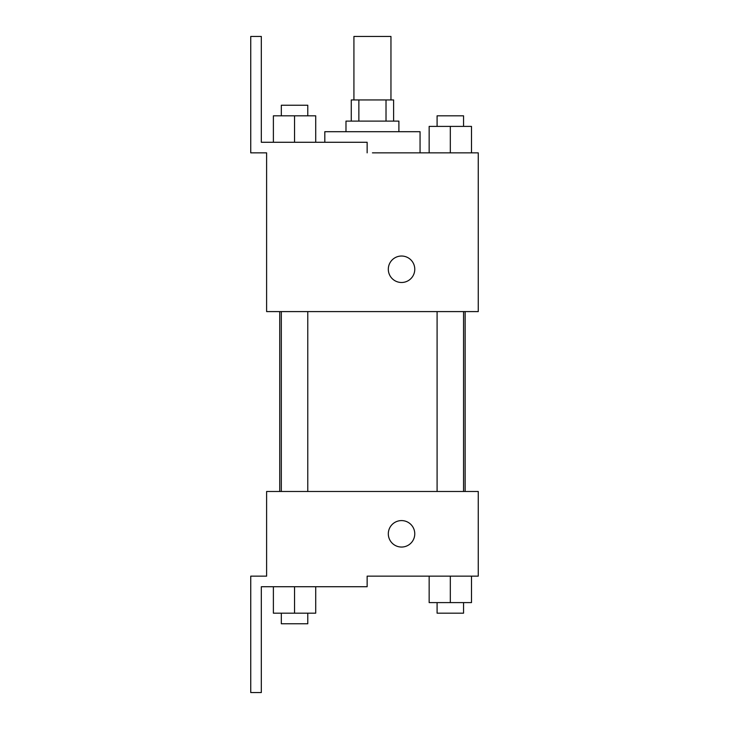 <?xml version="1.0" encoding="UTF-8"?>
<svg xmlns="http://www.w3.org/2000/svg" width="729" height="729" viewBox="0 0 729 729"><rect width="100%" height="100%" fill="white"/><g stroke="black" fill="none" stroke-linecap="round" stroke-linejoin="round"><path stroke-width="1.09" d="M390.954 99.946L390.954 36.45L353.92 36.45L353.92 99.946M358.859 121.105L358.859 99.946L351.269 99.946L351.269 121.105M358.859 99.946L393.605 99.946L393.605 121.105M386.015 121.105L386.015 99.946M345.983 131.694L345.983 121.105L398.891 121.105L398.891 131.694M450.322 152.853L450.322 126.399L429.153 126.399L429.153 152.853L420.059 152.853L420.059 131.694L324.815 131.694L324.815 142.273M372.437 152.853L478.26 152.853L471.49 152.853L471.49 126.399L450.322 126.399M388.311 269.256A13.231 13.231 0 0 1 408.158 257.802A13.231 13.231 0 0 1 408.158 280.72A13.231 13.231 0 0 1 388.311 269.256M367.143 152.853L367.143 142.273L261.319 142.273L261.319 36.45L250.74 36.45L250.74 152.853L266.614 152.853L266.614 311.593L478.26 311.593L478.26 152.853M266.614 491.483L478.26 491.483L478.26 576.147L367.143 576.147L367.143 586.727L261.319 586.727L261.319 692.55L250.74 692.55L250.74 576.147L266.614 576.147L266.614 491.483M388.311 533.819A13.231 13.231 0 0 1 408.158 522.365A13.231 13.231 0 0 1 408.158 545.274A13.231 13.231 0 0 1 388.311 533.819M429.153 576.147L429.153 602.601L471.49 602.601L471.49 576.147L471.49 602.601M450.322 602.601L450.322 576.147M463.553 602.601L463.553 613.18L437.09 613.18L437.09 602.601M273.384 586.727L273.384 613.18L315.712 613.18L315.712 586.727L315.712 613.18M294.552 613.18L294.552 586.727M307.775 613.18L307.775 623.769L281.321 623.769L281.321 613.18M471.49 152.853L471.49 126.399M463.553 126.399L463.553 115.82L437.09 115.82L437.09 126.399M273.384 142.273L273.384 115.82L315.712 115.82L315.712 142.273L315.712 115.82M294.552 142.273L294.552 115.82M307.775 115.82L307.775 105.231L281.321 105.231L281.321 115.82M465.138 491.483L465.138 311.593M279.736 491.483L279.736 311.593M437.09 311.593L437.09 491.483M463.553 311.593L463.553 491.483M307.775 491.483L307.775 311.593M281.321 491.483L281.321 311.593"/></g></svg>

